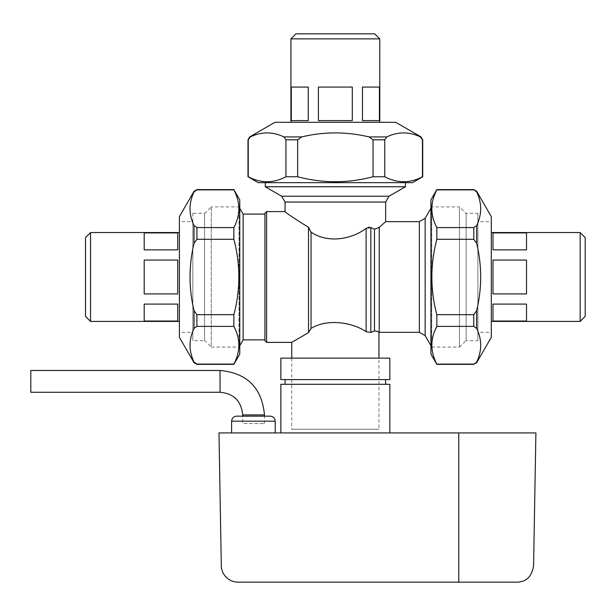 <?xml version="1.0" encoding="UTF-8"?>
<svg xmlns="http://www.w3.org/2000/svg" width="616" height="616" viewBox="0 0 616 616"><rect width="100%" height="100%" fill="white"/><g stroke="black" fill="none" stroke-linecap="round" stroke-linejoin="round"><path stroke-width="0.46" stroke-dasharray="3.08 2.31" d="M291.306 120.613L308.246 120.613L308.246 87.079L291.306 87.079L291.306 120.613L308.246 120.613L291.306 120.613M318.418 120.613L352.29 120.613L352.29 87.079L318.418 87.079L318.418 120.613L352.29 120.613L318.418 120.613M362.462 120.613L379.402 120.613L379.402 87.079L362.462 87.079L362.462 120.613L379.402 120.613L362.462 120.613M362.462 87.079L379.402 87.079L362.462 87.079M318.418 87.079L352.29 87.079L318.418 87.079M291.306 87.079L308.246 87.079L291.306 87.079M274.99 122.291L395.718 122.291L274.99 122.291M290.921 122.291L379.787 122.291M379.787 38.87L290.921 38.87M374.759 33.842L295.95 33.842L374.759 33.842M283.914 136.914C272.703 131.585 261.5 131.585 250.289 136.914L248.256 139.817L248.256 176.754C260.822 183.383 273.389 183.383 285.947 176.754L285.947 139.817L283.914 136.914L301.725 136.914L297.659 139.817L297.659 176.754C322.792 183.383 347.917 183.383 373.05 176.754L373.05 139.817L368.984 136.914C346.562 131.585 324.147 131.585 301.725 136.914M420.42 136.914C409.209 131.585 397.998 131.585 386.794 136.914L384.754 139.817L384.754 176.754C397.32 183.383 409.886 183.383 422.453 176.754L422.453 139.817L420.42 136.914L421.036 136.914M265.265 182.659L405.443 182.659M297.659 176.754L285.947 176.754M384.754 176.754L373.05 176.754M204.558 340.363L204.558 213.598L204.558 340.363L211.273 347.07L211.273 206.891L204.558 213.598L204.558 340.363M211.273 206.891L211.273 347.07L238.97 347.07L238.97 206.891L211.273 206.891M239.77 208.285L238.97 206.891L238.97 347.07L239.77 345.676M243.127 339.863L243.127 214.099M264.926 339.863L264.926 214.099M266.605 342.373L266.605 211.581M291.753 342.373L308.524 332.617L308.524 227.319C293.932 218.241 286.101 212.997 285.046 211.581M308.524 332.617L311.041 328.405L311.041 232.093L308.524 227.319M311.041 328.405C327.35 318.318 352.953 322.461 366.112 331.747L370.855 332.394L370.855 227.574L369.485 227.235M368.661 227.281L366.112 228.305C351.721 239.439 327.627 243.62 311.041 232.093M378.948 332.317C378.509 331.562 377.015 331.1 374.474 330.946L374.474 229.198L379.217 227.427L385.662 221.645M425.156 335.666L425.156 218.287M430.93 345.676L431.739 347.07L431.739 206.891L430.93 208.285M431.739 206.891L431.739 347.07L459.436 347.07L459.436 206.891L431.739 206.891M459.436 206.891L459.436 347.07L466.143 340.363L466.143 213.598L459.436 206.891M466.143 213.598L466.143 340.363L466.143 213.598M389.012 196.234L281.697 196.234M291.753 358.135L291.753 429.237L378.948 429.237L291.753 429.237L378.948 429.237L378.948 358.135M405.443 186.748L265.265 186.748M389.851 379.602L280.858 379.602L389.851 379.602M385.662 379.602L285.046 379.602M285.046 384.292L385.662 384.292M280.858 432.925L389.851 432.925L280.858 432.925M280.858 358.135L389.851 358.135L280.858 358.135M535.905 432.925L458.766 432.925L458.766 582.159L516.816 582.159C526.249 582.097 531.839 576.607 533.587 565.688L535.905 432.925M458.766 582.159L238.069 582.159A16.771 16.771 0 0 1 221.298 565.688L218.98 432.925L458.766 432.925M476.676 310.61L473.773 314.676L473.773 326.38L476.676 328.413L476.676 310.61C482.005 288.188 482.005 265.765 476.676 243.351L476.676 225.541L473.773 227.574L473.773 239.285L476.676 243.351M473.773 189.62L474.667 190.021M474.767 190.051L475.675 190.575M475.783 190.66L476.676 191.915L476.676 191.291M476.676 362.662L476.676 362.046L473.773 364.341M476.676 362.046C482.005 350.835 482.005 339.624 476.676 328.413M473.773 326.38L436.836 326.38C430.207 338.946 430.207 351.513 436.836 364.079L473.773 364.079M473.773 239.285L436.836 239.285C430.207 264.41 430.207 289.543 436.836 314.676L473.773 314.676M476.676 225.541C482.005 214.33 482.005 203.118 476.676 191.915M473.773 189.882L436.836 189.882C430.207 202.441 430.207 215.007 436.836 227.574L473.773 227.574M430.93 354.115L430.93 199.846L430.93 354.115M436.836 239.285L436.836 227.574M436.836 326.38L436.836 314.676M491.298 337.345L491.298 216.616L491.298 337.345M194.025 328.413C188.704 339.624 188.704 350.835 194.025 362.046L196.928 364.079L233.864 364.079C240.502 351.513 240.502 338.946 233.864 326.38L196.928 326.38L194.025 328.413L194.025 310.61L196.928 314.676L233.864 314.676C240.502 289.543 240.502 264.41 233.864 239.285L196.928 239.285L194.025 243.351C188.704 265.765 188.704 288.188 194.025 310.61M194.925 190.66L194.025 191.915C188.704 203.118 188.704 214.33 194.025 225.541L196.928 227.574L233.864 227.574C240.502 215.007 240.502 202.441 233.864 189.882L233.864 189.62M196.928 189.62L196.042 190.021M195.942 190.051L195.033 190.575M239.77 199.846L239.77 354.115L239.77 199.846M233.864 314.676L233.864 326.38M233.864 227.574L233.864 239.285M179.41 216.616L179.41 337.345L179.41 216.616M270.17 416.154L236.636 416.154M275.206 432.925L231.608 432.925M264.472 423.538L264.472 416.154L242.673 416.154L242.673 423.538L264.472 423.538L242.673 423.538M30.8 370.462L30.8 392.261M144.198 304.088L144.198 321.021L177.731 321.021L177.731 304.088L144.198 304.088L144.198 321.021L144.198 304.088M144.198 260.044L144.198 293.917L177.731 293.917L177.731 260.044L144.198 260.044L144.198 293.917L144.198 260.044M144.198 232.933L144.198 249.865L177.731 249.865L177.731 232.933L144.198 232.933L144.198 249.865L144.198 232.933M177.731 232.933L177.731 249.865L177.731 232.933M177.731 260.044L177.731 293.917L177.731 260.044M177.731 304.088L177.731 321.021L177.731 304.088M85.508 237.576L85.508 316.385L85.508 237.576M90.537 321.413L90.537 232.54M179.41 321.413L179.41 232.54M179.41 221.645L179.41 332.317L192.823 332.317L192.823 221.645L179.41 221.645M192.823 221.645L192.823 340.694L192.823 221.645M192.823 213.259L192.823 340.694L204.558 340.694L204.558 213.259L192.823 213.259M204.558 213.259L204.558 340.694L204.558 213.259M526.511 321.021L526.511 304.088L492.977 304.088L492.977 321.021L526.511 321.021L526.511 304.088L526.511 321.021M526.511 293.917L526.511 260.044L492.977 260.044L492.977 293.917L526.511 293.917L526.511 260.044L526.511 293.917M526.511 249.865L526.511 232.933L492.977 232.933L492.977 249.865L526.511 249.865L526.511 232.933L526.511 249.865M492.977 249.865L492.977 232.933L492.977 249.865M492.977 293.917L492.977 260.044L492.977 293.917M492.977 321.021L492.977 304.088L492.977 321.021M585.2 237.576L585.2 316.385L585.2 237.576M466.143 340.694L466.143 213.259L466.143 340.694L477.885 340.694L477.885 213.259L466.143 213.259L466.143 340.694M477.885 213.259L477.885 340.694L477.885 213.259M477.885 221.645L477.885 332.317L491.298 332.317L491.298 221.645L477.885 221.645M491.298 221.645L491.298 332.317L491.298 221.645M491.298 232.54L491.298 321.413M580.172 321.413L580.172 232.54M297.659 139.817L285.947 139.817M384.754 139.817L373.05 139.817M386.794 136.914L368.984 136.914M250.289 136.914L249.665 136.914M366.112 331.747L366.112 228.305M379.217 332.317L379.217 227.427M419.35 332.317L419.35 221.645M285.046 202.04L385.662 202.04M196.928 326.38L196.928 314.676M194.025 225.541L194.025 243.351M196.928 239.285L196.928 227.574M194.025 191.291L194.025 191.915M194.025 362.046L194.025 362.662M231.608 421.182L275.206 421.182M264.472 414.899L242.673 414.899M220.043 370.462L220.043 392.261"/><path stroke-width="0.92" d="M379.402 87.079L379.402 120.613L362.462 120.613L362.462 87.079L379.402 87.079M352.29 87.079L352.29 120.613L318.418 120.613L318.418 87.079L352.29 87.079M308.246 87.079L308.246 120.613L291.306 120.613L291.306 87.079L308.246 87.079M395.718 122.291L274.99 122.291L249.665 136.914L247.994 139.817L247.994 176.754L258.22 182.659L412.489 182.659L422.715 176.754L422.715 139.817L421.036 136.914L395.718 122.291M379.787 122.291L379.787 38.87L374.759 33.842L295.95 33.842L290.921 38.87L290.921 122.291M290.921 38.87L379.787 38.87M386.794 136.914C397.998 131.585 409.209 131.585 420.42 136.914L422.453 139.817L422.453 176.754C409.886 183.383 397.32 183.383 384.754 176.754L384.754 139.817L386.794 136.914L368.984 136.914L373.05 139.817L373.05 176.754C347.917 183.383 322.792 183.383 297.659 176.754L297.659 139.817L301.725 136.914C324.147 131.585 346.562 131.585 368.984 136.914M250.289 136.914C261.5 131.585 272.703 131.585 283.914 136.914L285.947 139.817L285.947 176.754C273.389 183.383 260.822 183.383 248.256 176.754L248.256 139.817L250.289 136.914L249.665 136.914M373.05 176.754L384.754 176.754M285.947 176.754L297.659 176.754M239.77 345.676L243.127 339.863L264.926 339.863M264.926 214.099L243.127 214.099L239.77 208.285M243.127 214.099L243.127 339.863M265.265 182.659L265.265 186.748L281.697 196.234L285.046 202.04L285.046 211.581L266.605 211.581L264.926 213.259L264.926 340.694L266.605 342.373L291.753 342.373L291.753 358.135M266.605 211.581L266.605 342.373M285.046 211.581C286.101 212.997 293.932 218.241 308.524 227.319L308.524 332.617L291.753 342.373M308.524 227.319L311.041 232.093L311.041 328.405L308.524 332.617M311.041 232.093C327.627 243.62 351.721 239.439 366.112 228.305L370.855 227.574L370.855 332.394L366.112 331.747C352.953 322.461 327.35 318.318 311.041 328.405M369.485 227.235L368.661 227.281M370.855 332.394L374.474 330.946L370.855 332.394M430.93 208.285L425.156 218.287L419.35 221.645L385.662 221.645L379.217 227.427L374.474 229.198L370.855 227.574L374.474 229.198L374.474 330.946C377.054 331.123 378.547 331.577 378.948 332.317L378.509 332.009M379.217 227.427L379.217 332.317L419.35 332.317L425.156 335.666L430.93 345.676M425.156 218.287L425.156 335.666M385.662 221.645L385.662 202.04L389.012 196.234L405.443 186.748L405.443 182.659M281.697 196.234L389.012 196.234M378.948 358.135L378.948 332.317M265.265 186.748L405.443 186.748M280.858 379.602L389.851 379.602L389.851 358.135L280.858 358.135L280.858 379.602M285.046 379.602L285.046 384.292M385.662 384.292L385.662 379.602M389.851 432.925L389.851 384.292L280.858 384.292L280.858 432.925M516.816 582.159L458.766 582.159L458.766 432.925L535.905 432.925L533.587 565.688C531.839 576.607 526.249 582.097 516.816 582.159M458.766 432.925L218.98 432.925L221.298 565.688A16.771 16.771 0 0 0 238.069 582.159L458.766 582.159M476.676 191.291L473.773 189.62L436.836 189.62L430.93 199.846L430.93 354.115L436.836 364.341L473.773 364.341L476.676 362.662L491.298 337.345L491.298 216.616L476.676 191.291L476.676 191.915L473.773 189.62M476.676 243.351L473.773 239.285L473.773 227.574L476.676 225.541L476.676 243.351C482.005 265.765 482.005 288.188 476.676 310.61L476.676 328.413L473.773 326.38L473.773 314.676L476.676 310.61M473.773 364.341L476.676 362.046L476.676 362.662M476.676 191.915C482.005 203.118 482.005 214.33 476.676 225.541M473.773 227.574L436.836 227.574C430.207 215.007 430.207 202.441 436.836 189.882L473.773 189.882M473.773 314.676L436.836 314.676C430.207 289.543 430.207 264.41 436.836 239.285L473.773 239.285M476.676 328.413C482.005 339.624 482.005 350.835 476.676 362.046M473.773 364.079L436.836 364.079C430.207 351.513 430.207 338.946 436.836 326.38L473.773 326.38M436.836 314.676L436.836 326.38M436.836 227.574L436.836 239.285M194.025 225.541C188.704 214.33 188.704 203.118 194.025 191.915L196.928 189.882L233.864 189.882C240.502 202.441 240.502 215.007 233.864 227.574L196.928 227.574L194.025 225.541L194.025 243.351L196.928 239.285L233.864 239.285C240.502 264.41 240.502 289.543 233.864 314.676L196.928 314.676L194.025 310.61C188.704 288.188 188.704 265.765 194.025 243.351M194.025 362.046C188.704 350.835 188.704 339.624 194.025 328.413L196.928 326.38L233.864 326.38C240.502 338.946 240.502 351.513 233.864 364.079L196.928 364.079L194.025 362.046L194.025 362.662L196.928 364.341L233.864 364.341L239.77 354.115L239.77 199.846L233.864 189.62L196.928 189.62L194.025 191.291L179.41 216.616L179.41 337.345L194.025 362.662M233.864 189.62L196.928 189.62M233.864 239.285L233.864 227.574M233.864 326.38L233.864 314.676M231.608 432.925L231.608 421.182C231.893 418.118 233.572 416.439 236.636 416.154L270.17 416.154C273.242 416.439 274.913 418.118 275.206 421.182L275.206 432.925M270.17 416.154L264.472 416.154L264.472 414.899C261.931 387.818 247.124 373.003 220.043 370.462L30.8 370.462L30.8 392.261L220.043 392.261C233.834 393.562 241.38 401.108 242.673 414.899L242.673 416.154L236.636 416.154M177.731 249.865L144.198 249.865L144.198 232.933L177.731 232.933L177.731 249.865M177.731 293.917L144.198 293.917L144.198 260.044L177.731 260.044L177.731 293.917M177.731 321.021L144.198 321.021L144.198 304.088L177.731 304.088L177.731 321.021M179.41 232.54L90.537 232.54L85.508 237.576L85.508 316.385L90.537 321.413L179.41 321.413M90.537 232.54L90.537 321.413M492.977 232.933L526.511 232.933L526.511 249.865L492.977 249.865L492.977 232.933M492.977 260.044L526.511 260.044L526.511 293.917L492.977 293.917L492.977 260.044M492.977 304.088L526.511 304.088L526.511 321.021L492.977 321.021L492.977 304.088M491.298 321.413L580.172 321.413L585.2 316.385L585.2 237.576L580.172 232.54L491.298 232.54M580.172 232.54L580.172 321.413M373.05 139.817L384.754 139.817M285.947 139.817L297.659 139.817M283.914 136.914L301.725 136.914M420.42 136.914L421.036 136.914M366.112 228.305L366.112 331.747M419.35 221.645L419.35 332.317M385.662 202.04L285.046 202.04M196.928 227.574L196.928 239.285M194.025 328.413L194.025 310.61M196.928 314.676L196.928 326.38M194.025 191.915L194.025 191.291M275.206 421.182L231.608 421.182M242.673 414.899L264.472 414.899M220.043 392.261L220.043 370.462"/></g></svg>
